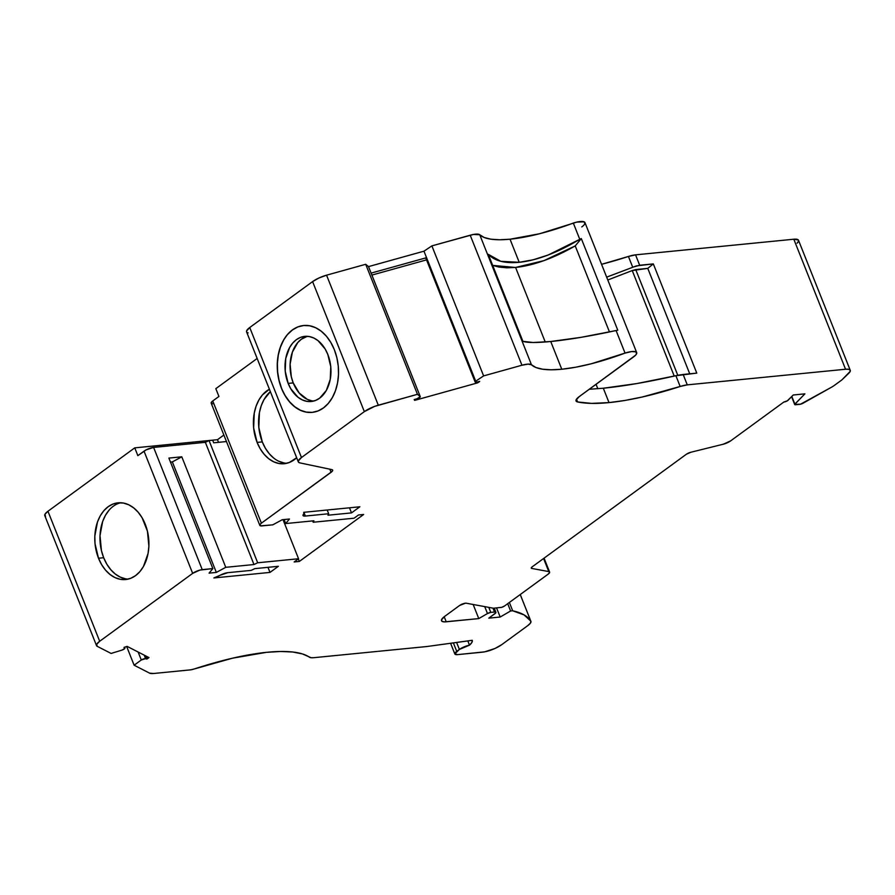 <?xml version="1.0" encoding="UTF-8"?>
<svg xmlns="http://www.w3.org/2000/svg" width="895" height="895" viewBox="0 0 895 895"><rect width="100%" height="100%" fill="white"/><g stroke="black" fill="none" stroke-linecap="round" stroke-linejoin="round"><path stroke-width="1.34" d="M492.06 265.177L498.907 267.046L506.783 267.806L515.576 267.46L492.697 265.412L498.907 267.046L515.576 267.46L543.97 260.624L575.228 245.912L581.303 238.562L563.839 248.116L548.087 255.041L533.04 259.83L519.212 262.302L509.378 262.571L500.82 261.306L493.738 258.532L488.278 254.325L522.904 341.331L533.129 342.505L550.738 341.51L561.769 369.232A99.524 27.096 -21.7 0 1 531.473 364.757L479.731 234.736A99.524 27.096 158.3 0 0 510.027 239.211L519.212 262.302L500.82 261.306L488.278 254.325L522.904 341.331L533.129 342.505L550.738 341.51L561.769 369.232L551.298 369.78L542.627 369.21L535.96 367.521L531.473 364.757L479.731 234.736A14.544 3.96 158.3 0 0 470.211 235.217L521.953 365.227A14.544 3.96 -21.7 0 1 531.473 364.757L527.994 364.131L521.953 365.227L483.613 375.9L475.704 381.203L426.557 257.682A2.909 0.794 158.3 0 0 425.986 258.51L426.557 257.682L423.973 251.182L368.516 266.609L420.258 396.63A2.909 0.794 -21.7 0 1 420.27 396.642A2.909 0.794 -21.7 0 1 417.081 398.734L420.258 396.63L417.45 394.303L365.708 264.293L368.516 266.609L371.112 273.109L426.557 257.682L423.973 251.182L431.882 245.879L483.613 375.9L475.704 381.203L426.557 257.682A2.909 0.794 158.3 0 0 426.926 258.722L426.277 258.7M584.827 223.795L584.144 221.815L576.805 222.105L539.607 233.74L510.027 239.211L519.212 262.302C505.015 263.611 494.7 260.96 488.278 254.325L522.904 341.331C527.278 342.83 536.564 342.886 550.738 341.51L580.844 337.37L616.073 330.535L625.057 353.089A99.524 27.096 -21.7 0 1 561.769 369.232A99.524 27.096 -21.7 0 1 531.473 364.757L479.731 234.736L473.466 234.456L431.882 245.879L483.613 375.9L475.704 381.203L475.133 382.02L476.073 382.243A2.909 0.794 -21.7 0 1 475.133 382.031A2.909 0.794 -21.7 0 1 475.704 381.203L423.973 251.182L431.882 245.879L483.613 375.9L521.953 365.227A14.544 3.96 -21.7 0 1 531.473 364.757M589.268 389.269L603.308 388.229L589.268 389.269L603.308 388.229L609.025 402.605A145.426 39.593 -21.7 0 1 577.611 401.956L576.503 399.17L577.611 401.956A14.544 3.96 -21.7 0 1 576.056 400.96A14.544 3.96 -21.7 0 1 579.222 396.608L635.484 355.281L636.569 353.816L635.875 351.836L631.646 351.567L625.057 353.089A14.544 3.96 -21.7 0 1 636.692 352.596A14.544 3.96 -21.7 0 1 633.526 356.948L579.222 396.608L633.526 356.948A14.544 3.96 -21.7 0 0 635.875 351.836A14.544 3.96 -21.7 0 0 625.057 353.089L591.338 363.75L575.765 367.207L561.769 369.232L550.738 341.51L580.844 337.37L617.774 330.21L581.303 238.562L617.774 330.21L616.073 330.535L625.057 353.089A99.524 27.096 -21.7 0 1 561.769 369.232M118.129 503.549L120.668 502.755A38.541 26.939 -95.6 0 0 103.675 557.719L98.506 558.234A38.541 26.939 84.4 0 1 118.062 502.822A38.541 26.939 84.4 0 1 145.203 524.123A38.541 26.939 84.4 0 1 125.636 579.535A38.541 26.939 84.4 0 1 98.506 558.234L101.627 564.622L105.52 570.115L110.051 574.5L115.03 577.599L120.277 579.3L125.58 579.535L130.748 578.293L135.559 575.63L139.855 571.648L143.457 566.49L148.055 553.479L148.883 546.14L147.429 531.171L142.081 517.735L138.177 512.242L133.646 507.857L128.667 504.758L123.42 503.057L118.118 502.822L112.96 504.064L108.138 506.727L103.854 510.709L100.251 515.867L97.477 522.009L94.814 536.217L95.027 543.746L98.506 558.234A38.541 26.939 84.4 0 1 108.138 506.727A38.541 26.939 84.4 0 1 145.203 524.123A38.541 26.939 84.4 0 1 135.559 575.63A38.541 26.939 84.4 0 1 98.506 558.234L103.675 557.719L106.796 564.118L110.7 569.612L115.231 573.986L120.21 577.085L125.457 578.785M270.357 391.641A38.541 26.939 -95.6 0 0 262.291 441.895L258.812 427.407L259.427 412.539L261.262 405.67L264.036 399.539L270.357 391.641A38.541 26.939 -95.6 0 0 262.291 441.895L257.111 442.41A38.541 26.939 84.4 0 1 269.395 389.236L262.459 394.885L258.856 400.043L256.093 406.173L254.258 413.042L253.643 427.922L257.111 442.41A38.541 26.939 84.4 0 1 269.395 389.236M283.536 340.279L280.403 347.226L278.323 355.002L277.394 363.314L277.629 371.839L279.039 380.252L281.556 388.24A43.631 30.497 -95.6 0 1 303.662 325.523A43.631 30.497 -95.6 0 0 281.556 388.24L281.455 388.251A43.631 30.497 84.4 0 1 303.606 325.523A43.631 30.497 84.4 0 1 334.327 349.643A43.631 30.497 84.4 0 1 312.176 412.36A43.631 30.497 84.4 0 1 281.455 388.251L284.99 395.489L289.409 401.698L294.533 406.666L300.172 410.178L306.112 412.103L312.12 412.371L317.96 410.962L323.419 407.952L328.275 403.432L332.347 397.593L335.48 390.645L337.56 382.87L338.5 374.558L338.254 366.033L336.844 357.62L334.327 349.643L330.792 342.405L326.373 336.184L321.249 331.217L315.611 327.715L309.67 325.78L303.662 325.523L297.822 326.921L292.374 329.942L287.508 334.45L283.435 340.29L280.303 347.238L278.222 355.013L277.293 363.325L277.528 371.85L278.938 380.263L281.455 388.251A43.631 30.497 84.4 0 1 292.374 329.942A43.631 30.497 84.4 0 1 334.327 349.643A43.631 30.497 84.4 0 1 323.419 407.952A43.631 30.497 84.4 0 1 281.455 388.251L285.091 395.478L289.51 401.698L294.634 406.654L300.284 410.167L306.213 412.092L312.232 412.36A43.631 30.497 -95.6 0 1 281.556 388.24L281.455 388.251M444.211 616.744L446.213 621.801A14.544 3.96 -21.7 0 1 441.515 620.738A14.544 3.96 -21.7 0 1 444.681 616.386L459.661 605.445A4.363 1.186 -21.7 0 1 465.411 603.208A4.363 1.186 -21.7 0 1 466.317 603.219L493.425 608.231L466.317 603.219A4.363 1.186 -21.7 0 0 465.411 603.208A4.363 1.186 -21.7 0 1 466.317 603.219L493.425 608.231L501.592 607.347L504.5 606.027A2.909 0.794 -21.7 0 1 500.674 607.526A2.909 0.794 -21.7 0 0 504.5 606.027L548.053 574.232L504.5 606.027L548.053 574.232L549.619 572.498L548.78 571.581A7.182 1.958 -21.7 0 1 549.608 572.073A7.182 1.958 -21.7 0 1 548.053 574.232A7.182 1.958 -21.7 0 0 548.78 571.581L543.578 558.525L548.78 571.581L531.775 568.437A4.363 1.186 -21.7 0 1 531.272 568.124A4.363 1.186 -21.7 0 1 532.223 566.815L686.353 454.257A4.363 1.186 -21.7 0 1 690.884 452.243L723.149 444.244L690.884 452.243L686.353 454.257L532.223 566.815L531.272 567.866L531.775 568.437L548.78 571.581L543.578 558.525M371.112 273.109L426.557 257.682L371.112 273.109L420.258 396.63L417.45 394.303L365.708 264.293L368.516 266.609L423.973 251.182L368.516 266.609L371.112 273.109A2.909 0.794 158.3 0 1 371.123 273.143A2.909 0.794 158.3 0 0 371.112 273.132A2.909 0.794 158.3 0 0 371.112 273.109L420.258 396.63A2.909 0.794 -21.7 0 1 417.081 398.734L414.184 399.595L417.081 398.734L414.184 399.595L414.676 400.378L414.184 399.595L414.676 400.378L477.673 382.847L477.326 381.975L477.673 382.847L479.686 381.371L476.89 382.087A2.909 0.794 -21.7 0 1 476.073 382.243A2.909 0.794 -21.7 0 0 476.89 382.087L479.686 381.371L476.89 382.087A2.909 0.794 -21.7 0 1 476.073 382.243A2.909 0.794 -21.7 0 1 475.704 381.203M545.245 342.002L515.576 267.46L545.245 342.002L515.576 267.46L529.202 265.099L543.97 260.624L559.464 254.169L575.228 245.912L609.461 331.944L575.228 245.912L581.303 238.562L548.087 255.041C537.537 259.024 527.916 261.452 519.212 262.302L510.027 239.211L499.555 239.77L490.885 239.189L484.217 237.499L479.731 234.736A99.524 27.096 158.3 0 0 510.027 239.211A99.524 27.096 -21.7 0 0 573.315 223.068L579.759 239.278C557.719 252.591 537.537 260.266 519.212 262.302M596.059 384.302L597.815 388.721M307.332 336.319A32.723 22.878 -95.6 0 0 293.236 382.915L291.345 376.929L290.114 364.22L292.374 352.149L297.778 342.561L301.425 339.183L307.332 336.319A32.723 22.878 -95.6 0 0 293.236 382.915L288.168 383.407A32.723 22.878 84.4 0 1 304.781 336.363A32.723 22.878 84.4 0 1 327.816 354.454A32.723 22.878 84.4 0 1 311.214 401.497A32.723 22.878 84.4 0 1 288.168 383.407L285.225 371.112L285.74 358.481L289.656 347.45L292.71 343.065L296.357 339.675L300.44 337.415L304.826 336.363L309.334 336.565L313.787 338.008L318.016 340.637L325.165 349.028L327.816 354.454L330.77 366.749L330.244 379.379L326.339 390.421L319.638 398.185L315.543 400.445L311.158 401.497L306.661 401.296L302.208 399.852L297.979 397.223L290.819 388.844L288.168 383.407A32.723 22.878 84.4 0 1 296.357 339.675A32.723 22.878 84.4 0 1 327.816 354.454A32.723 22.878 84.4 0 1 319.638 398.185A32.723 22.878 84.4 0 1 288.168 383.407L293.236 382.915L299.198 393.006L307.276 399.36L311.728 400.803M473.164 604.494L478.78 618.59L446.213 621.801L478.78 618.59L473.164 604.494L478.78 618.59L487.484 613.545L484.732 606.631L487.484 613.545A2.909 0.794 -21.7 0 1 490.796 612.393L488.804 607.381L490.796 612.393L494.499 612.023L492.955 608.153L494.499 612.023A4.363 1.186 -21.7 0 1 495.908 612.337A4.363 1.186 -21.7 0 1 494.969 613.646L488.793 618.154L500.182 617.024L496.557 607.929L500.182 617.024L510.609 610.994L507.7 603.7L510.609 610.994L512.678 610.793L509.367 602.48L512.678 610.793A182.11 49.583 -21.7 0 1 530.824 621.152A14.544 3.96 -21.7 0 1 530.903 621.309A14.544 3.96 -21.7 0 1 527.737 625.661L501.659 644.713A14.544 3.96 -21.7 0 1 482.494 652.164L457.658 654.614A8.726 2.372 -21.7 0 1 454.839 653.988A8.726 2.372 -21.7 0 1 456.741 651.37L459.381 649.434A8.726 2.372 -21.7 0 1 469.506 645.172L467.805 640.909L469.506 645.172L459.381 649.434A8.726 2.372 -21.7 0 1 469.506 645.172L467.805 640.909M850.25 370.295L798.508 240.285A14.544 3.96 158.3 0 0 793.809 239.222L845.551 369.243A14.544 3.96 -21.7 0 1 850.25 370.295A14.544 3.96 -21.7 0 1 848.807 373.237L841.882 379.916L834.431 385.353A14.544 3.96 -21.7 0 1 831.354 387.311L803.005 403.231A2.92 0.794 -21.7 0 1 799.772 404.339L795.644 404.741A2.886 0.783 -21.7 0 1 794.704 404.54A2.886 0.783 -21.7 0 1 794.861 404.092L791.818 396.451L794.861 404.092L804.907 393.845L793.25 394.997L788.126 400.222A2.909 0.794 -21.7 0 1 783.83 402.045L730.588 440.922A7.182 1.958 -21.7 0 1 723.149 444.244L730.588 440.922A7.182 1.958 -21.7 0 1 723.149 444.244L690.884 452.243A4.363 1.186 -21.7 0 0 686.353 454.257L532.223 566.815A4.363 1.186 -21.7 0 0 531.775 568.437L548.78 571.581M349.486 507.801L351.511 512.891L349.486 507.801L351.511 512.891L359.88 506.783L303.718 512.32A7.272 1.98 -21.7 0 1 304.255 512.757A7.272 1.98 -21.7 0 1 303.864 513.864L303.718 512.32A7.272 1.98 -21.7 0 1 303.864 513.864L303.394 514.424A7.272 1.98 -21.7 0 0 303.013 515.531L303.002 515.509A7.272 1.98 -21.7 0 0 305.363 516.057L303.192 515.766L303.394 514.424A7.272 1.98 -21.7 0 0 305.363 516.057L304.244 513.238L305.363 516.057L328.689 513.752L327.19 510.005L328.689 513.752L305.363 516.057L304.244 513.238M677.795 375.307L635.718 269.574L677.795 375.307L635.718 269.574L632.228 270.558L674.226 376.09L632.228 270.558L647.767 268.377L653.316 263.902L636.39 265.904L606.665 277.137M288.168 383.407L293.236 382.915A32.723 22.878 -95.6 0 0 313.72 401.038M124.483 647.197L124.808 648.025A2.909 0.794 -21.7 0 1 124.886 648.114A2.909 0.794 -21.7 0 1 122.022 650.094L124.83 648.405L123.991 647.432L127.112 646.38L123.991 647.432L127.112 646.38L149.006 657.601L127.112 646.38L149.006 657.601L146.769 659.089L145.605 658.664L144.207 655.14L145.605 658.664L141.298 659.973A2.909 0.794 -21.7 0 1 145.605 658.664L144.207 655.14M145.449 655.778L146.769 659.089L145.605 658.664L146.769 659.089L145.449 655.778L146.769 659.089L149.006 657.601L146.769 659.089M635.718 269.574L647.767 268.377L689.732 373.808L647.767 268.377L632.228 270.558L607.794 279.99L632.228 270.558L674.226 376.09M269.999 572.408L213.838 577.957A7.272 1.98 -21.7 0 0 218.906 575.91L220.058 575.284L218.906 575.91A7.272 1.98 -21.7 0 1 213.838 577.957L220.058 575.284A7.272 1.98 -21.7 0 1 227.822 572.677L251.148 570.383L254.84 568.627L278.367 566.3L269.999 572.408L278.367 566.3L254.84 568.627L278.367 566.3L269.999 572.408L267.974 567.329L269.999 572.408L213.838 577.957L269.999 572.408L267.974 567.329M414.351 399.55L414.676 400.378L414.351 399.55L414.676 400.378L477.673 382.847L479.451 381.427M297.923 326.91L292.475 329.931L287.619 334.439M262.291 441.895L257.111 442.41L260.232 448.798L264.137 454.291L268.668 458.676L273.646 461.775L278.893 463.476L284.196 463.711L289.353 462.469L296.659 457.725A38.541 26.939 84.4 0 1 284.252 463.7A38.541 26.939 84.4 0 1 257.111 442.41L262.291 441.895A38.541 26.939 -95.6 0 0 286.814 463.274A38.541 26.939 -95.6 0 1 262.291 441.895L265.412 448.283L269.305 453.776L273.836 458.162M278.815 461.261L284.062 462.961M211.153 403.086L212.753 400.96L261.396 523.183A7.272 1.98 -21.7 0 0 262.157 525.88L272.785 524.839L282.227 519.726L272.785 524.839L262.157 525.88A7.272 1.98 -21.7 0 1 259.807 525.354A7.272 1.98 -21.7 0 1 261.396 523.183L260.098 524.369L260.512 525.835L272.785 524.839L282.227 519.726L289.465 519.01L285.684 523.564L284.084 519.547M226.457 441.548L213.715 442.801L226.457 441.548L213.715 442.801L212.674 440.206L209.038 440.564L257.682 562.776L253.979 564.532L205.347 442.32L209.038 440.564L257.682 562.776L253.979 564.532L205.347 442.32L209.038 440.564L212.674 440.206L213.715 442.801L212.674 440.206L209.038 440.564L257.682 562.776L253.979 564.532L225.764 567.318L216.333 572.42L209.083 573.136L212.865 568.593L168.886 458.083L181.786 456.808L225.764 567.318L216.333 572.42L209.083 573.136L212.865 568.593L168.886 458.083L181.786 456.808L225.764 567.318L216.333 572.42L209.083 573.136L212.865 568.593L202.236 569.645L153.604 447.422L205.347 442.32L209.038 440.564M170.486 462.089L172.355 461.909L170.486 462.089L172.355 461.909L216.333 572.42L172.355 461.909L181.786 456.808L225.764 567.318L253.979 564.532L205.347 442.32L153.604 447.422L205.347 442.32M109.022 510.206L105.42 515.363L102.656 521.494L99.994 535.702L101.448 550.671L103.675 557.719A38.541 26.939 -95.6 0 0 128.209 579.099A38.541 26.939 -95.6 0 1 103.675 557.719L98.506 558.234M146.299 656.214L147.339 658.821M138.132 652.03L141.298 659.973L138.132 652.03L141.298 659.973L134.127 665.22L126.676 646.514L134.127 665.22L149.61 673.152L153.604 673.499A14.544 3.96 -21.7 0 1 149.61 673.152L134.127 665.22L126.676 646.514M456.595 642.442L459.381 649.434L456.595 642.442L459.381 649.434L454.817 653.921L457.658 654.614A8.726 2.372 -21.7 0 1 456.741 651.37L459.381 649.434M453.362 642.89L456.741 651.37M628.435 256.462L632.709 267.225L628.435 256.462L601.563 264.316A145.426 39.593 158.3 0 0 628.435 256.462L632.709 267.225L639.679 265.244L635.551 254.851A14.544 3.96 158.3 0 0 628.435 256.462L635.551 254.851A14.544 3.96 158.3 0 0 628.435 256.462A145.426 39.593 158.3 0 1 601.563 264.316M257.156 358.47L215.818 388.654L257.156 358.47L215.818 388.654L218.928 396.463L212.753 400.96A7.272 1.98 158.3 0 0 211.175 403.142L259.807 525.354M216.333 572.42L172.355 461.909L181.786 456.808L168.886 458.083L212.865 568.593L199.921 570.081L192.66 573.371A7.272 1.98 -21.7 0 1 202.236 569.645L153.604 447.422A7.272 1.98 -21.7 0 0 144.028 451.158L192.66 573.371L144.028 451.158A7.272 1.98 -21.7 0 1 153.604 447.422L146.109 449.883L137.852 455.656L134.753 447.858L137.852 455.656L144.028 451.158L137.852 455.656L134.753 447.858L217.496 439.691L218.537 442.331L217.496 439.691L223.862 435.037L217.496 439.691L218.537 442.331M351.511 512.891L327.973 515.218L351.511 512.891L359.88 506.783L351.511 512.891L327.973 515.218L328.689 513.752L327.19 510.005M531.429 567.553L531.775 568.437M603.308 388.229C623.983 386.148 648.181 381.975 675.893 375.71L680.166 386.472L642.308 397L624.911 400.457L609.025 402.605L603.308 388.229L636.949 383.541L675.893 375.71L680.166 386.472A145.426 39.593 -21.7 0 1 609.025 402.605L603.308 388.229L636.949 383.541L679.786 374.927L696.78 373.114L653.316 263.902L639.679 265.244L635.551 254.851L793.809 239.222L845.551 369.243A14.544 3.96 -21.7 0 1 848.807 373.237L841.882 379.916L834.431 385.353A14.544 3.96 -21.7 0 1 831.354 387.311L803.005 403.231A2.92 0.794 -21.7 0 1 799.772 404.339L795.644 404.741A2.886 0.783 -21.7 0 1 794.861 404.092L804.907 393.845L793.25 394.997L788.126 400.222A2.909 0.794 -21.7 0 1 783.83 402.045L730.588 440.922L783.83 402.045L787.343 400.815L793.25 394.997L804.907 393.845L794.693 404.406L800.51 404.204L831.354 387.311A14.544 3.96 -21.7 0 0 834.431 385.353L841.882 379.916L850.194 371.38L850.071 370.004L848.471 369.266L845.551 369.243L687.282 384.861L845.551 369.243L793.809 239.222L635.551 254.851L639.679 265.244L632.709 267.225M689.732 373.808L647.767 268.377L653.316 263.902L639.679 265.244M371.895 275.089L426.535 259.886M371.112 273.132L420.27 396.642L417.45 394.303L378.305 405.2L326.563 275.179A14.544 3.96 158.3 0 0 312.601 281.601L364.343 411.622A14.544 3.96 -21.7 0 1 378.305 405.2L326.563 275.179L318.956 277.987L312.601 281.601L249.739 327.514A14.544 3.96 158.3 0 0 246.572 331.866L298.315 461.887A14.544 3.96 -21.7 0 1 301.47 457.535L249.739 327.514L246.561 330.971L246.751 332.168M417.45 394.303L374.49 406.431L364.343 411.622A14.544 3.96 -21.7 0 1 378.305 405.2L417.45 394.303L365.708 264.293L326.563 275.179A14.544 3.96 158.3 0 0 312.601 281.601L364.343 411.622L301.47 457.535L298.303 460.992L298.494 462.189L299.87 462.883L331.866 469.618L332.56 469.964L332.146 471.363L261.396 523.183L212.753 400.96L261.396 523.183L331.072 472.303A7.272 1.98 -21.7 0 0 332.649 470.121L332.649 470.099A7.272 1.98 -21.7 0 0 331.866 469.618L299.87 462.883A14.544 3.96 -21.7 0 1 298.315 461.887M364.343 411.622L301.47 457.535L249.739 327.514L312.601 281.601L364.343 411.622L301.47 457.535A14.544 3.96 -21.7 0 0 299.87 462.883L331.866 469.618A7.272 1.98 -21.7 0 1 331.072 472.303L329.83 469.193M283.01 519.648L298.561 558.737L257.682 562.776L298.561 558.737L283.01 519.648L298.561 558.737L294.164 561.959L299.333 561.445L294.164 561.959L298.561 558.737L294.164 561.959L299.333 561.445L363.661 514.48L358.481 514.983L354.084 518.205L313.194 522.244L312.657 520.901L313.194 522.244L313.899 520.778L285.684 523.564L289.465 519.01L285.684 523.564L313.899 520.778L285.684 523.564M298.326 558.916L299.333 561.445L298.326 558.916L299.333 561.445L363.661 514.48L358.481 514.983L354.084 518.205L313.194 522.244L313.899 520.778L313.194 522.244L312.657 520.901M144.028 451.158L192.66 573.371L99.692 641.268L96.671 644.344L97.231 646.324A14.544 3.96 -21.7 0 1 96.526 645.619A14.544 3.96 -21.7 0 1 99.692 641.268L47.95 511.246A14.544 3.96 158.3 0 0 44.784 515.598L96.526 645.619M212.865 568.593L202.236 569.645A7.272 1.98 -21.7 0 0 192.66 573.371L99.692 641.268A14.544 3.96 -21.7 0 0 97.231 646.324L111.114 653.439L97.231 646.324L111.114 653.439L122.022 650.094A2.909 0.794 -21.7 0 0 124.808 648.025L123.991 647.432L124.808 648.025M469.506 645.172A21.816 5.941 -21.7 0 0 472.247 640.305L426.702 646.548L313.664 657.702L426.702 646.548L472.247 640.305L471.866 642.442L469.506 645.172A21.816 5.941 -21.7 0 0 472.247 640.305L426.702 646.548L313.664 657.702A14.544 3.96 -21.7 0 1 309.435 657.21A145.426 39.593 -21.7 0 0 194.092 669.024L232.532 658.183L266.408 652.354L280.694 651.482L292.788 652.019L302.443 653.932L311.08 657.724L313.664 657.702A14.544 3.96 -21.7 0 1 309.435 657.21A145.426 39.593 -21.7 0 0 194.092 669.024A7.272 1.98 -21.7 0 1 190.434 669.863L194.092 669.024A7.272 1.98 -21.7 0 1 190.434 669.863L153.604 673.499A14.544 3.96 -21.7 0 1 149.61 673.152L134.127 665.22L141.298 659.973A2.909 0.794 -21.7 0 1 145.605 658.664M520.23 594.537L530.824 621.152A14.544 3.96 -21.7 0 1 527.737 625.661L530.466 623.077L530.824 621.152L520.23 594.537L530.824 621.152L524.056 614.887L512.678 610.793L509.367 602.48M793.809 239.222A14.544 3.96 158.3 0 1 797.065 243.216L798.452 241.359L798.34 239.983L793.809 239.222L635.551 254.851M192.66 573.371L99.692 641.268L47.95 511.246L134.753 447.858L217.496 439.691L223.862 435.037M99.692 641.268L47.95 511.246L44.929 514.323L45.488 516.303A14.544 3.96 158.3 0 1 47.95 511.246L134.753 447.858L217.496 439.691M653.316 263.902L696.78 373.114L683.142 374.468L687.282 384.861L683.142 374.468L675.893 375.71L696.78 373.114L653.316 263.902L647.767 268.377M675.893 375.71L680.166 386.472A14.544 3.96 -21.7 0 1 687.282 384.861L680.166 386.472A14.544 3.96 -21.7 0 1 687.282 384.861L845.551 369.243M636.692 352.596L584.95 222.575A14.544 3.96 158.3 0 0 573.315 223.068L579.759 239.278L581.303 238.562L617.774 330.21L616.073 330.535L625.057 353.089M479.731 234.736A14.544 3.96 158.3 0 0 470.211 235.217L431.882 245.879L423.973 251.182M521.953 365.227L470.211 235.217L521.953 365.227L483.613 375.9M368.516 266.609L365.708 264.293L326.563 275.179L378.305 405.2M212.753 400.96L218.928 396.463L215.818 388.654L218.928 396.463L212.753 400.96A7.272 1.98 158.3 0 0 213.525 403.667M190.434 669.863L153.604 673.499L190.434 669.863M482.494 652.164L457.658 654.614L484.687 651.84L495.013 648.461L501.659 644.713A14.544 3.96 -21.7 0 1 482.494 652.164M527.737 625.661L501.659 644.713L527.737 625.661M496.557 607.929L500.182 617.024L488.793 618.154L495.74 612.93L495.494 612.057L494.499 612.023A4.363 1.186 -21.7 0 1 494.969 613.646L488.793 618.154L500.182 617.024L510.609 610.994L512.678 610.793A182.11 49.583 -21.7 0 1 530.824 621.152M488.804 607.381L490.796 612.393L494.499 612.023L492.955 608.153M490.796 612.393L487.484 613.545A2.909 0.794 -21.7 0 1 490.796 612.393L494.499 612.023M446.213 621.801A14.544 3.96 -21.7 0 1 444.681 616.386L441.526 619.787L441.951 621.287L444.367 621.88L478.78 618.59L487.484 613.545L484.732 606.631M444.681 616.386L459.661 605.445L465.411 603.208A4.363 1.186 -21.7 0 0 459.661 605.445L444.681 616.386M680.166 386.472A145.426 39.593 -21.7 0 1 609.025 402.605L591.528 403.388L577.611 401.956L576.235 401.262L576.044 400.065L579.222 396.608A14.544 3.96 -21.7 0 0 577.611 401.956L576.503 399.17M282.227 519.726L289.465 519.01L282.227 519.726M220.058 575.284L227.822 572.677L251.148 570.383L254.84 568.627L251.148 570.383L227.822 572.677A7.272 1.98 -21.7 0 0 220.058 575.284M328.689 513.752L327.973 515.218L328.689 513.752L305.363 516.057M359.88 506.783L303.718 512.32L359.88 506.783M550.738 341.51C569.119 339.641 590.901 335.983 616.073 330.535M609.025 402.605A145.426 39.593 -21.7 0 1 577.611 401.956M120.668 502.755A38.541 26.939 -95.6 0 0 103.675 557.719M791.818 396.451L794.861 404.092M293.236 382.915A32.723 22.878 -95.6 0 0 313.731 401.038M607.794 279.99L632.228 270.558M515.576 267.46C533.554 265.502 553.446 258.331 575.228 245.912L609.461 331.944M281.556 388.24A43.631 30.497 -95.6 0 0 312.232 412.36M500.182 617.024L510.609 610.994L507.7 603.7M478.78 618.59L487.484 613.545M575.228 245.912L581.303 238.562M477.326 381.975L477.673 382.847L479.519 381.617M301.47 457.535L249.739 327.514A14.544 3.96 158.3 0 0 248.139 332.862M296.659 457.725A38.541 26.939 84.4 0 1 257.111 442.41M313.194 522.244L354.084 518.205L358.481 514.983L363.661 514.48L299.333 561.445M172.355 461.909L181.786 456.808M202.236 569.645L153.604 447.422M141.298 659.973L134.127 665.22M581.784 226.927A14.544 3.96 158.3 0 0 584.144 221.815A14.544 3.96 158.3 0 0 573.315 223.068A99.524 27.096 -21.7 0 1 510.027 239.211M470.211 235.217L431.882 245.879M365.708 264.293L326.563 275.179M312.601 281.601L249.739 327.514M134.753 447.858L47.95 511.246M510.609 610.994L512.678 610.793M683.142 374.468L687.282 384.861M573.315 223.068L579.759 239.278M414.676 400.378L477.673 382.847M261.396 523.183L331.072 472.303M298.561 558.737L257.682 562.776M253.979 564.532L225.764 567.318M495.908 612.337L494.241 608.153M794.704 404.54L791.583 396.686M425.986 258.51L475.133 382.031M124.875 648.103L124.517 647.186M549.608 572.062L544.07 558.167M454.839 653.976L450.577 643.27M530.892 621.298L520.252 594.526"/></g></svg>
